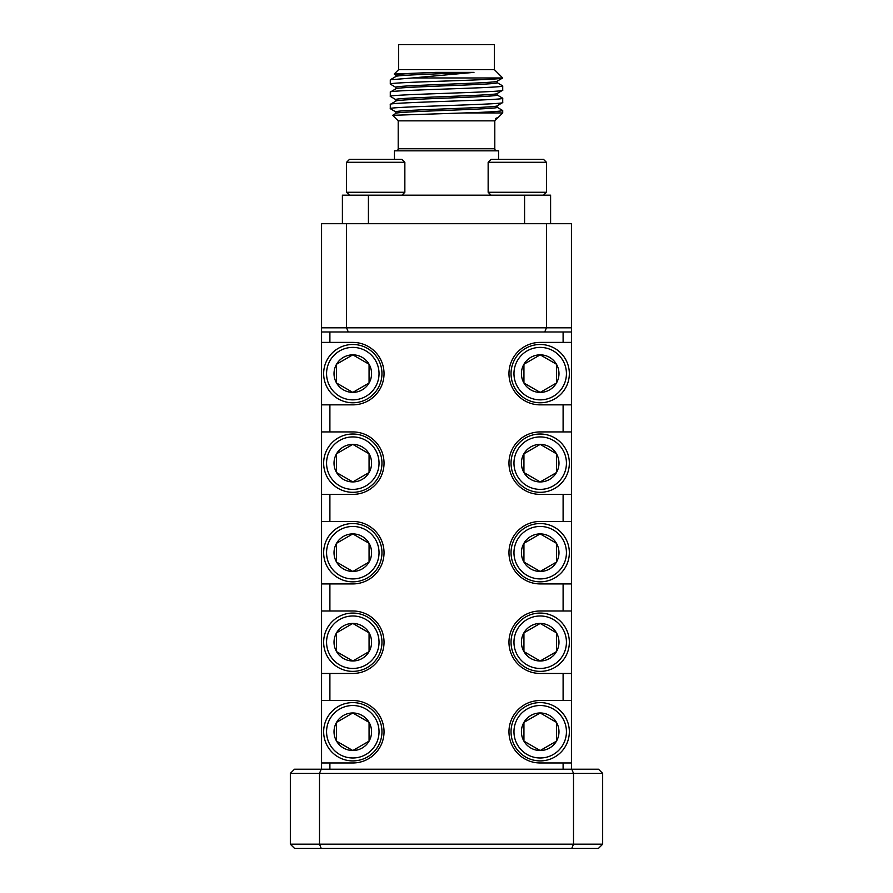 <?xml version="1.0" encoding="UTF-8"?>
<svg xmlns="http://www.w3.org/2000/svg" width="893" height="893" viewBox="0 0 893 893"><rect width="100%" height="100%" fill="white"/><g stroke="black" fill="none" stroke-linecap="round" stroke-linejoin="round"><path stroke-width="1.34" d="M496.888 150.839A2.087 2.087 0 0 1 494.8 148.751L494.8 120.856L398.2 120.856L392.652 115.309L464.494 112.942L502.714 112.942L502.714 110.531C501.129 111.357 488.393 112.161 464.494 112.942M396.112 150.839A2.087 2.087 0 0 0 398.2 148.751L494.8 148.751M498.551 159.378L498.551 150.839L394.449 150.839L394.449 159.378M494.387 69.632L398.613 69.632L398.613 44.65L494.387 44.65L494.387 69.632L502.703 77.959L412.577 77.959L390.286 79.79L390.286 84.076C386.814 82.044 504.712 80.013 502.703 77.959L497.021 81.274M395.878 76.497L395.878 75.012C397.798 74.108 411.193 73.226 436.074 72.366L473.971 72.366L412.577 77.959M395.878 88.853C392.786 86.8 500.214 84.746 497.122 82.703L497.122 81.218M395.878 113.389L395.878 111.904C392.786 109.861 500.214 107.796 497.122 105.754M494.8 120.856L497.122 118.11M395.878 101.088L395.878 99.603C392.786 97.56 500.214 95.506 497.122 93.464M395.878 113.444C392.786 111.391 500.214 109.337 497.122 107.294L497.122 105.809M395.878 88.798L395.878 87.313C392.786 85.27 500.214 83.205 497.122 81.163M395.878 101.143C392.786 99.101 500.214 97.047 497.122 94.993L497.122 93.519M497.122 118.546L495.392 118.546L498.283 117.385L502.714 112.942M497.122 118.055L495.392 118.546M398.613 69.632L394.204 74.041L436.074 72.366M497.021 107.182L502.714 110.531M395.979 112.016L390.286 108.667C386.836 106.624 506.164 104.57 502.714 102.516L502.714 98.23C506.164 100.273 386.836 102.327 390.286 104.381L390.286 108.667M497.021 82.591L502.714 85.929L502.714 90.226C506.164 92.269 386.836 94.323 390.286 96.377L395.979 99.726M395.979 87.425L390.286 84.076M497.021 94.881L502.714 98.23M502.714 85.929C506.164 87.983 386.836 90.037 390.286 92.079L390.286 96.377M395.979 76.441L390.286 79.79M395.979 88.731L390.286 92.079M497.021 93.575L502.714 90.226M395.979 101.032L390.286 104.381M497.021 105.865L502.714 102.516M497.021 118.166L498.283 117.385M395.979 113.322L392.652 115.309M398.2 120.856L398.2 148.751M550.601 223.708L550.601 195.187L524.582 195.187L524.582 223.708L368.418 223.708L368.418 195.187L524.582 195.187M368.418 195.187L342.399 195.187L342.399 223.708M395.979 75.124L394.204 74.041M473.971 72.366C442.872 73.717 393.958 75.168 395.878 76.552M543.524 195.187L546.438 192.274L488.147 192.274L491.061 195.187M488.147 162.292L491.061 159.378L543.524 159.378L546.438 162.292L488.147 162.292L488.147 192.274M546.438 162.292L546.438 192.274M513.966 731.747A26.232 26.232 0 0 0 540.198 757.99A26.232 26.232 0 0 0 566.43 731.747A26.232 26.232 0 0 0 540.198 705.515A26.232 26.232 0 0 0 513.966 731.747M569.343 731.747A29.145 29.145 0 0 1 540.198 760.903A29.145 29.145 0 0 1 511.042 731.747A29.145 29.145 0 0 1 540.198 702.601A29.145 29.145 0 0 1 569.343 731.747M521.412 731.747A18.786 18.786 0 0 0 556.462 741.145A18.786 18.786 0 0 0 540.198 712.971A18.786 18.786 0 0 0 521.412 731.747M523.934 731.747L523.934 741.145L540.198 750.533L556.462 741.145L556.462 722.359L540.198 712.971L523.934 722.359L523.934 731.747M524.515 741.48L540.198 750.533L556.462 741.145L556.462 722.359L540.198 712.971L523.934 722.359L523.934 741.145M513.966 373.631A26.232 26.232 0 0 0 540.198 399.863A26.232 26.232 0 0 0 566.43 373.631A26.232 26.232 0 0 0 540.198 347.388A26.232 26.232 0 0 0 513.966 373.631M569.343 373.631A29.145 29.145 0 0 1 540.198 402.776A29.145 29.145 0 0 1 511.042 373.631A29.145 29.145 0 0 1 540.198 344.475A29.145 29.145 0 0 1 569.343 373.631M521.412 373.631A18.786 18.786 0 0 0 556.462 383.019A18.786 18.786 0 0 0 540.198 354.845A18.786 18.786 0 0 0 521.412 373.631M523.934 373.631L523.934 383.019L540.198 392.407L556.462 383.019L556.462 364.232L540.198 354.845L523.934 364.232L523.934 373.631M523.934 383.019L540.198 392.407L556.462 383.019L556.462 364.232L540.198 354.845L523.934 364.232L523.934 383.019M513.966 463.154A26.232 26.232 0 0 0 540.198 489.386A26.232 26.232 0 0 0 566.43 463.154A26.232 26.232 0 0 0 540.198 436.923A26.232 26.232 0 0 0 513.966 463.154M569.343 463.154A29.145 29.145 0 0 1 540.198 492.311A29.145 29.145 0 0 1 511.042 463.154A29.145 29.145 0 0 1 540.198 434.009A29.145 29.145 0 0 1 569.343 463.154M521.412 463.154A18.786 18.786 0 0 0 556.462 472.553A18.786 18.786 0 0 0 540.198 444.379A18.786 18.786 0 0 0 521.412 463.154M523.934 463.154L523.934 472.553L540.198 481.941L556.462 472.553L556.462 453.767L540.198 444.379L523.934 453.767L523.934 463.154M555.881 453.432L540.198 444.379L523.934 453.767L523.934 472.553L540.198 481.941L556.462 472.553L556.462 453.767M513.966 642.223A26.232 26.232 0 0 0 540.198 668.455A26.232 26.232 0 0 0 566.43 642.223A26.232 26.232 0 0 0 540.198 615.98A26.232 26.232 0 0 0 513.966 642.223M569.343 642.223A29.145 29.145 0 0 1 540.198 671.369A29.145 29.145 0 0 1 511.042 642.223A29.145 29.145 0 0 1 540.198 613.067A29.145 29.145 0 0 1 569.343 642.223M521.412 642.223A18.786 18.786 0 0 0 556.462 651.611A18.786 18.786 0 0 0 540.198 623.437A18.786 18.786 0 0 0 521.412 642.223M523.934 642.223L523.934 651.611L540.198 660.999L556.462 651.611L556.462 632.824L540.198 623.437L523.934 632.824L523.934 642.223M524.515 651.946L540.198 660.999L556.462 651.611L556.462 632.824M555.881 632.49L540.198 623.437L523.934 632.824L523.934 651.611M326.57 373.631A26.232 26.232 0 0 0 352.802 399.863A26.232 26.232 0 0 0 379.034 373.631A26.232 26.232 0 0 0 352.802 347.388A26.232 26.232 0 0 0 326.57 373.631M381.958 373.631A29.145 29.145 0 0 1 352.802 402.776A29.145 29.145 0 0 1 323.657 373.631A29.145 29.145 0 0 1 352.802 344.475A29.145 29.145 0 0 1 381.958 373.631M334.027 373.631A18.786 18.786 0 0 0 369.066 383.019A18.786 18.786 0 0 0 352.802 354.845A18.786 18.786 0 0 0 334.027 373.631M336.538 373.631L336.538 383.019L352.802 392.407L369.066 383.019L369.066 364.232L352.802 354.845L336.538 364.232L336.538 373.631M369.066 364.913L369.066 364.232L352.802 354.845L336.538 364.232L336.538 383.019L352.802 392.407M353.394 392.072L369.066 383.019L369.066 382.338M513.966 552.689A26.232 26.232 0 0 0 540.198 578.921A26.232 26.232 0 0 0 566.43 552.689A26.232 26.232 0 0 0 540.198 526.457A26.232 26.232 0 0 0 513.966 552.689M569.343 552.689A29.145 29.145 0 0 1 540.198 581.834A29.145 29.145 0 0 1 511.042 552.689A29.145 29.145 0 0 1 540.198 523.544A29.145 29.145 0 0 1 569.343 552.689M521.412 552.689A18.786 18.786 0 0 0 556.462 562.077A18.786 18.786 0 0 0 540.198 533.902A18.786 18.786 0 0 0 521.412 552.689M523.934 552.689L523.934 562.077L540.198 571.475L556.462 562.077L556.462 543.301L540.198 533.902L523.934 543.301L523.934 552.689M540.778 571.129L556.462 562.077L556.462 543.301L540.198 533.902L523.934 543.301L523.934 562.077L540.198 571.475M326.57 552.689A26.232 26.232 0 0 0 352.802 578.921A26.232 26.232 0 0 0 379.034 552.689A26.232 26.232 0 0 0 352.802 526.457A26.232 26.232 0 0 0 326.57 552.689M381.958 552.689A29.145 29.145 0 0 1 352.802 581.834A29.145 29.145 0 0 1 323.657 552.689A29.145 29.145 0 0 1 352.802 523.544A29.145 29.145 0 0 1 381.958 552.689M334.027 552.689A18.786 18.786 0 0 0 369.066 562.077A18.786 18.786 0 0 0 352.802 533.902A18.786 18.786 0 0 0 334.027 552.689M336.538 552.689L336.538 562.077L352.802 571.475L369.066 562.077L369.066 543.301L352.802 533.902L336.538 543.301L336.538 552.689M337.119 562.411L352.802 571.475L369.066 562.077L369.066 561.407M369.066 543.971L369.066 543.301L352.802 533.902L336.538 543.301L336.538 562.077M326.57 731.747A26.232 26.232 0 0 0 352.802 757.99A26.232 26.232 0 0 0 379.034 731.747A26.232 26.232 0 0 0 352.802 705.515A26.232 26.232 0 0 0 326.57 731.747M381.958 731.747A29.145 29.145 0 0 1 352.802 760.903A29.145 29.145 0 0 1 323.657 731.747A29.145 29.145 0 0 1 352.802 702.601A29.145 29.145 0 0 1 381.958 731.747M334.027 731.747A18.786 18.786 0 0 0 369.066 741.145A18.786 18.786 0 0 0 352.802 712.971A18.786 18.786 0 0 0 334.027 731.747M336.538 731.747L336.538 741.145L352.802 750.533L369.066 741.145L369.066 722.359L352.802 712.971L336.538 722.359L336.538 731.747M337.119 741.48L352.802 750.533L369.066 741.145L369.066 740.464M369.066 723.04L369.066 722.359L352.802 712.971L336.538 722.359L336.538 741.145M326.57 642.223A26.232 26.232 0 0 0 352.802 668.455A26.232 26.232 0 0 0 379.034 642.223A26.232 26.232 0 0 0 352.802 615.98A26.232 26.232 0 0 0 326.57 642.223M381.958 642.223A29.145 29.145 0 0 1 352.802 671.369A29.145 29.145 0 0 1 323.657 642.223A29.145 29.145 0 0 1 352.802 613.067A29.145 29.145 0 0 1 381.958 642.223M334.027 642.223A18.786 18.786 0 0 0 369.066 651.611A18.786 18.786 0 0 0 352.802 623.437A18.786 18.786 0 0 0 334.027 642.223M336.538 642.223L336.538 651.611L352.802 660.999L369.066 651.611L369.066 632.824L352.802 623.437L336.538 632.824L336.538 642.223M369.066 633.505L369.066 632.824L352.802 623.437L336.538 632.824L336.538 651.611L352.802 660.999M353.394 660.664L369.066 651.611L369.066 650.93M326.57 463.154A26.232 26.232 0 0 0 352.802 489.386A26.232 26.232 0 0 0 379.034 463.154A26.232 26.232 0 0 0 352.802 436.923A26.232 26.232 0 0 0 326.57 463.154M381.958 463.154A29.145 29.145 0 0 1 352.802 492.311A29.145 29.145 0 0 1 323.657 463.154A29.145 29.145 0 0 1 352.802 434.009A29.145 29.145 0 0 1 381.958 463.154M334.027 463.154A18.786 18.786 0 0 0 369.066 472.553A18.786 18.786 0 0 0 352.802 444.379A18.786 18.786 0 0 0 334.027 463.154M336.538 463.154L336.538 472.553L352.802 481.941L369.066 472.553L369.066 453.767L352.802 444.379L336.538 453.767L336.538 463.154M369.066 454.437L369.066 453.767L352.802 444.379L336.538 453.767L336.538 472.553L352.802 481.941M353.394 481.606L369.066 472.553L369.066 471.872M401.939 195.187L404.853 192.274L346.562 192.274L349.476 195.187M346.562 162.292L349.476 159.378L401.939 159.378L404.853 162.292L346.562 162.292L346.562 192.274M404.853 162.292L404.853 192.274M563.103 342.399L540.198 342.399A31.233 31.233 0 0 0 508.965 373.631A31.233 31.233 0 0 0 540.198 404.853L571.431 404.853L571.431 342.399L563.103 342.399L563.103 331.984M329.897 331.984L329.897 342.399L321.569 342.399L321.569 404.853L352.802 404.853A31.233 31.233 0 0 0 384.035 373.631A31.233 31.233 0 0 0 352.802 342.399L329.897 342.399M329.897 404.853L329.897 431.922L321.569 431.922L321.569 494.387L352.802 494.387A31.233 31.233 0 0 0 384.035 463.154A31.233 31.233 0 0 0 352.802 431.922L329.897 431.922M329.897 494.387L329.897 521.456L321.569 521.456L321.569 583.922L352.802 583.922A31.233 31.233 0 0 0 384.035 552.689A31.233 31.233 0 0 0 352.802 521.456L329.897 521.456M329.897 583.922L329.897 610.991L321.569 610.991L321.569 673.456L352.802 673.456A31.233 31.233 0 0 0 384.035 642.223A31.233 31.233 0 0 0 352.802 610.991L329.897 610.991M329.897 673.456L329.897 700.514L321.569 700.514L321.569 762.979L352.802 762.979A31.233 31.233 0 0 0 384.035 731.747A31.233 31.233 0 0 0 352.802 700.514L329.897 700.514M329.897 762.979L329.897 769.23M563.103 769.23L563.103 762.979L571.431 762.979L571.431 700.514L540.198 700.514A31.233 31.233 0 0 0 508.965 731.747A31.233 31.233 0 0 0 540.198 762.979L563.103 762.979M563.103 700.514L563.103 673.456L571.431 673.456L571.431 610.991L540.198 610.991A31.233 31.233 0 0 0 508.965 642.223A31.233 31.233 0 0 0 540.198 673.456L563.103 673.456M563.103 610.991L563.103 583.922L571.431 583.922L571.431 521.456L540.198 521.456A31.233 31.233 0 0 0 508.965 552.689A31.233 31.233 0 0 0 540.198 583.922L563.103 583.922M563.103 521.456L563.103 494.387L571.431 494.387L571.431 431.922L540.198 431.922A31.233 31.233 0 0 0 508.965 463.154A31.233 31.233 0 0 0 540.198 494.387L563.103 494.387M563.103 431.922L563.103 404.853M321.212 848.35L294.5 848.35L290.337 844.186L290.337 773.394L294.5 769.23L598.5 769.23L602.663 773.394L602.663 844.186L573.507 844.186L573.507 773.394L319.493 773.394L319.493 844.186L573.507 844.186L571.788 848.35L321.212 848.35L319.493 844.186L290.337 844.186M602.663 844.186L598.5 848.35L571.788 848.35M544.719 331.984L321.569 331.984L321.569 223.708L346.562 223.708L346.562 327.82L546.438 327.82L546.438 223.708L571.431 223.708L571.431 331.984L544.719 331.984L546.438 327.82L571.431 327.82M346.562 223.708L546.438 223.708M321.212 769.23L319.493 773.394L290.337 773.394M602.663 773.394L573.507 773.394L571.788 769.23M321.569 769.23L321.569 762.979M321.569 700.514L321.569 673.456M321.569 610.991L321.569 583.922M321.569 521.456L321.569 494.387M321.569 431.922L321.569 404.853M321.569 342.399L321.569 331.984M571.431 331.984L571.431 342.399M571.431 404.853L571.431 431.922M571.431 494.387L571.431 521.456M571.431 583.922L571.431 610.991M571.431 673.456L571.431 700.514M571.431 762.979L571.431 769.23M321.569 327.82L346.562 327.82L348.281 331.984"/></g></svg>
